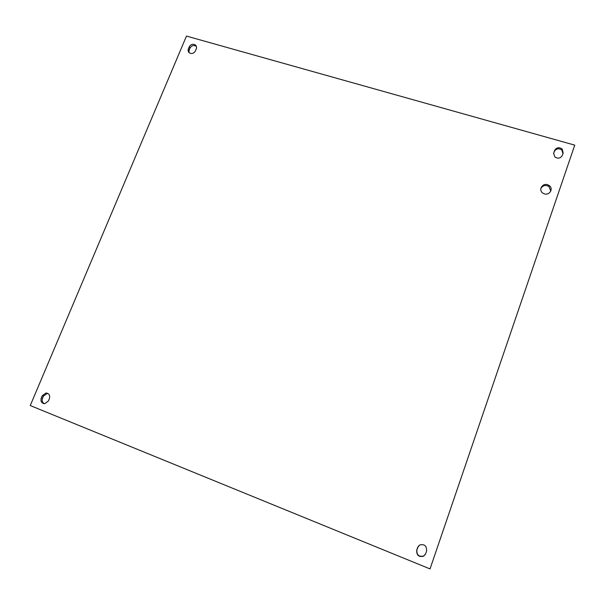 <?xml version="1.0" encoding="UTF-8"?>
<svg xmlns="http://www.w3.org/2000/svg" width="605" height="605" viewBox="0 0 605 605"><rect width="100%" height="100%" fill="white"/><g stroke="black" fill="none" stroke-linecap="round" stroke-linejoin="round"><path stroke-width="0.91" d="M547.533 184.707L549.279 185.584C553.696 188.631 549.559 195.642 544.387 193.85L542.806 193.093C538.178 190.129 542.261 182.899 547.533 184.707M550.8 191.067L548.992 186.544C545.506 184.654 542.776 185.334 540.809 188.586M553.764 152.846L554.551 150.577C556.449 147.423 558.997 146.902 562.189 149.011L563.172 153.02L562.385 155.296C560.555 158.397 558.044 158.964 554.861 156.982L553.643 153.277M562.975 153.587L561.864 150.078C558.687 147.968 556.146 148.49 554.248 151.636L553.598 153.526M41.253 398.045L42.214 395.761L45.912 393C49.05 393.401 50.207 395.284 49.383 398.657L48.423 400.949L44.778 403.716C41.594 403.338 40.422 401.448 41.253 398.045L42.509 398.324C41.715 400.797 42.35 402.597 44.415 403.724M47.561 393.288L43.469 396.041L42.509 398.324M416.739 550.096L417.647 547.472L419.711 544.969C424.559 543.895 426.843 545.929 426.57 551.079L425.67 553.711L423.719 556.154C418.811 557.341 416.49 555.322 416.739 550.096L416.883 549.892C416.633 555.103 418.947 557.114 423.833 555.927L425.444 554.256M418.35 546.156L416.883 549.892M188.382 48.899L189.229 46.887C190.598 44.536 192.481 43.802 194.893 44.679C196.428 45.655 196.882 47.054 196.262 48.876L195.415 50.896C194.069 53.225 192.201 53.974 189.796 53.134C188.223 52.159 187.754 50.744 188.382 48.899L189.146 50.139L189.017 52.567M196.413 46.517L195.642 45.935C193.237 45.057 191.354 45.791 189.993 48.135L189.146 50.139M186.469 36.081L574.75 145.139L430.034 568.919L30.25 405.554L186.469 36.081M574.75 145.139L430.034 568.919M554.248 151.636L554.551 150.577M43.469 396.041L42.214 395.761M189.993 48.135L189.229 46.887M549.279 185.584L548.992 186.544M561.864 150.078L562.189 149.011M47.152 393.295L45.912 393M195.642 45.935L194.893 44.679"/></g></svg>
